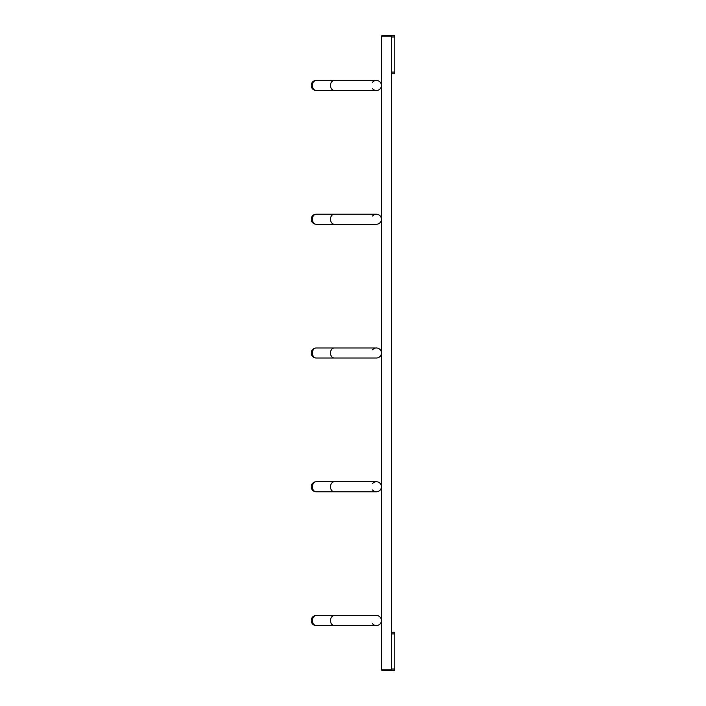 <?xml version="1.0" encoding="UTF-8"?>
<svg xmlns="http://www.w3.org/2000/svg" width="706" height="706" viewBox="0 0 706 706"><rect width="100%" height="100%" fill="white"/><g stroke="black" fill="none" stroke-linecap="round" stroke-linejoin="round"><path stroke-width="1.06" d="M334.326 80.449L376.413 80.449A5.013 5.013 0 0 1 380.252 88.691A5.013 5.013 0 0 1 376.413 90.483L334.326 90.483A5.013 3.839 -90 0 1 331.379 88.691A5.013 3.839 -90 0 1 330.84 83.343A5.013 3.839 -90 0 1 334.326 80.449L316.217 80.449A5.013 5.013 0 0 0 311.196 85.461A5.013 5.013 0 0 0 316.217 90.483A5.013 3.839 -90 0 1 313.27 88.691A5.013 3.839 -90 0 1 313.746 81.622A5.013 3.839 -90 0 1 316.217 80.449M381.425 36.138L391.459 36.138L390.621 35.3L382.264 35.3L381.425 36.138L381.425 85.461A5.013 5.013 0 0 0 372.565 82.24M372.565 88.691A5.013 5.013 0 0 0 380.252 88.691A5.013 5.013 0 0 1 372.565 88.691M381.425 85.461L381.425 669.862L382.264 670.7L390.621 670.7L391.459 669.862L381.425 669.862M391.459 72.083L394.804 72.083L394.804 35.3L391.459 35.3L391.459 633.917L394.804 633.917L394.804 632.241L391.459 632.241M381.425 219.231A5.013 5.013 0 0 0 372.565 216.01M376.413 224.252A5.013 5.013 0 0 0 380.252 222.452A5.013 5.013 0 0 1 376.413 224.252A5.013 5.013 0 0 0 380.252 222.452A5.013 5.013 0 0 1 376.413 224.252L334.326 224.252A5.013 3.839 -90 0 1 331.379 222.452A5.013 3.839 -90 0 1 330.84 217.113A5.013 3.839 -90 0 1 334.326 214.218L376.413 214.218A5.013 5.013 0 0 1 380.252 222.452A5.013 5.013 0 0 0 376.413 214.218M381.425 353A5.013 5.013 0 0 0 372.565 349.779M376.413 358.013A5.013 5.013 0 0 0 380.252 356.221A5.013 5.013 0 0 1 376.413 358.013A5.013 5.013 0 0 0 380.252 356.221A5.013 5.013 0 0 1 376.413 358.013L334.326 358.013A5.013 3.839 -90 0 1 331.379 356.221A5.013 3.839 -90 0 1 330.84 350.882A5.013 3.839 -90 0 1 334.326 347.987L376.413 347.987A5.013 5.013 0 0 1 380.252 356.221M381.425 486.769A5.013 5.013 0 0 0 372.565 483.548M372.565 489.99A5.013 5.013 0 0 0 380.252 489.99A5.013 5.013 0 0 1 376.413 491.782A5.013 5.013 0 0 0 380.958 484.651A5.013 5.013 0 0 0 376.413 481.748A5.013 5.013 0 0 1 380.252 489.99A5.013 5.013 0 0 1 372.565 489.99M381.425 620.539A5.013 5.013 0 0 0 376.413 615.517A5.013 5.013 0 0 1 380.252 623.76A5.013 5.013 0 0 1 376.413 625.551A5.013 5.013 0 0 0 380.252 623.76A5.013 5.013 0 0 1 372.565 623.76A5.013 5.013 0 0 0 380.958 618.421A5.013 5.013 0 0 0 376.413 615.517L316.217 615.517A5.013 5.013 0 0 0 311.196 620.539A5.013 5.013 0 0 0 316.217 625.551A5.013 3.839 -90 0 1 313.27 623.76A5.013 3.839 -90 0 1 313.746 616.691A5.013 3.839 -90 0 1 316.217 615.517M391.459 633.917L391.459 670.7L394.804 670.7L394.804 633.917M394.804 72.083L394.804 73.759L391.459 73.759M313.746 215.392A5.013 3.839 -90 0 1 316.217 214.218A5.013 5.013 0 0 0 311.196 219.231A5.013 5.013 0 0 0 316.217 224.252A5.013 3.839 -90 0 1 313.27 222.452A5.013 3.839 -90 0 1 313.746 215.392M313.746 349.161A5.013 3.839 -90 0 1 316.217 347.987A5.013 5.013 0 0 0 311.196 353A5.013 5.013 0 0 0 316.217 358.013A5.013 3.839 -90 0 1 313.27 356.221A5.013 3.839 -90 0 1 313.746 349.161M376.413 491.782L334.326 491.782A5.013 3.839 -90 0 1 331.379 489.99A5.013 3.839 -90 0 1 330.84 484.651A5.013 3.839 -90 0 1 334.326 481.748L376.413 481.748M313.746 482.922A5.013 3.839 -90 0 1 316.217 481.748A5.013 5.013 0 0 0 311.196 486.769A5.013 5.013 0 0 0 316.217 491.782A5.013 3.839 -90 0 1 313.27 489.99A5.013 3.839 -90 0 1 313.746 482.922M376.413 625.551L334.326 625.551A5.013 3.839 -90 0 1 331.379 623.76A5.013 3.839 -90 0 1 330.84 618.421A5.013 3.839 -90 0 1 334.326 615.517M391.459 669.032L394.804 669.032M391.459 36.968L394.804 36.968M334.326 90.483L316.217 90.483M334.326 214.218L316.217 214.218M334.326 224.252L316.217 224.252M334.326 347.987L316.217 347.987M334.326 358.013L316.217 358.013M334.326 481.748L316.217 481.748M334.326 491.782L316.217 491.782M334.326 625.551L316.217 625.551"/></g></svg>
